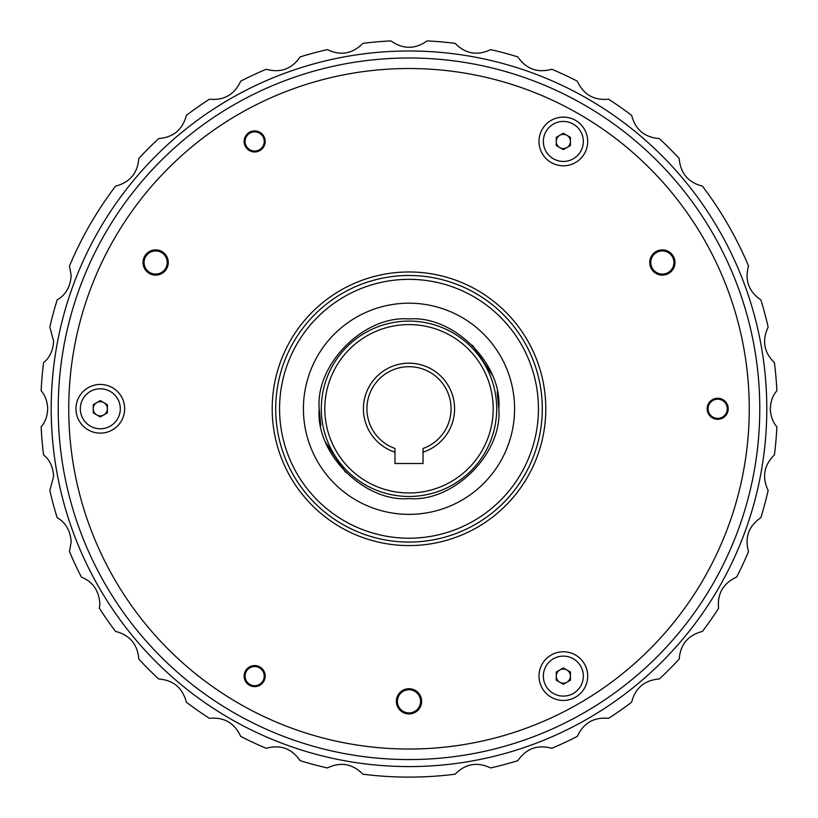 <?xml version="1.0" encoding="UTF-8"?>
<svg xmlns="http://www.w3.org/2000/svg" width="818" height="818" viewBox="0 0 818 818"><rect width="100%" height="100%" fill="white"/><g stroke="black" fill="none" stroke-linecap="round" stroke-linejoin="round"><path stroke-width="1.23" d="M319.204 408.775C315.329 364.163 364.378 315.114 409 318.979C453.622 315.114 502.671 364.153 498.796 408.775C502.671 453.397 453.622 502.446 409 498.581C364.378 502.446 315.329 453.407 319.204 408.775L320.809 425.687M421.628 701.333A12.628 12.628 0 0 0 409 688.705A12.628 12.628 0 0 0 396.372 701.333A12.628 12.628 0 0 0 409 713.961A12.628 12.628 0 0 0 421.628 701.333M168.273 262.506A12.628 12.628 0 0 0 155.645 249.879A12.628 12.628 0 0 0 143.017 262.506A12.628 12.628 0 0 0 155.645 275.134A12.628 12.628 0 0 0 168.273 262.506M674.983 262.506A12.628 12.628 0 0 0 662.355 249.879A12.628 12.628 0 0 0 649.727 262.506A12.628 12.628 0 0 0 662.355 275.134A12.628 12.628 0 0 0 674.983 262.506M587.692 141.442A24.346 24.346 0 0 0 563.346 117.107A24.346 24.346 0 0 0 539.001 141.442A24.346 24.346 0 0 0 563.346 165.788A24.346 24.346 0 0 0 587.692 141.442M587.692 676.108A24.346 24.346 0 0 0 563.346 651.762A24.346 24.346 0 0 0 539.001 676.108A24.346 24.346 0 0 0 563.346 700.453A24.346 24.346 0 0 0 587.692 676.108M124.653 408.775A24.346 24.346 0 0 0 100.307 384.44A24.346 24.346 0 0 0 75.972 408.775A24.346 24.346 0 0 0 100.307 433.121A24.346 24.346 0 0 0 124.653 408.775M265.175 676.108A10.522 10.522 0 0 0 254.654 665.586A10.522 10.522 0 0 0 244.132 676.108A10.522 10.522 0 0 0 254.654 686.629A10.522 10.522 0 0 0 265.175 676.108M728.214 408.775A10.522 10.522 0 0 0 717.693 398.254A10.522 10.522 0 0 0 707.161 408.775A10.522 10.522 0 0 0 717.693 419.307A10.522 10.522 0 0 0 728.214 408.775M265.175 141.442A10.522 10.522 0 0 0 254.654 130.921A10.522 10.522 0 0 0 244.132 141.442A10.522 10.522 0 0 0 254.654 151.974A10.522 10.522 0 0 0 265.175 141.442M749.257 408.775A340.257 340.257 0 0 1 409 749.032A340.257 340.257 0 0 1 68.743 408.775A340.257 340.257 0 0 1 409 68.518A340.257 340.257 0 0 1 749.257 408.775M58.221 408.775A350.779 350.779 0 0 0 409 759.564A350.779 350.779 0 0 0 759.779 408.775A350.779 350.779 0 0 0 409 57.996A350.779 350.779 0 0 0 58.221 408.775M545.8 408.775A136.8 136.8 0 0 0 409 271.975A136.8 136.8 0 0 0 272.2 408.775A136.8 136.8 0 0 0 409 545.586A136.8 136.8 0 0 0 545.8 408.775M542.293 408.775A133.293 133.293 0 0 0 409 275.482A133.293 133.293 0 0 0 275.707 408.775A133.293 133.293 0 0 0 409 542.078A133.293 133.293 0 0 0 542.293 408.775M583.336 141.442A19.99 19.99 0 0 1 563.346 161.443A19.99 19.99 0 0 1 543.346 141.442A19.99 19.99 0 0 1 563.346 121.453A19.99 19.99 0 0 1 583.336 141.442M583.336 676.108A19.99 19.99 0 0 1 563.346 696.108A19.99 19.99 0 0 1 543.346 676.108A19.99 19.99 0 0 1 563.346 656.118A19.99 19.99 0 0 1 583.336 676.108M120.307 408.775A19.99 19.99 0 0 1 100.307 428.775A19.99 19.99 0 0 1 80.317 408.775A19.99 19.99 0 0 1 100.307 388.785A19.99 19.99 0 0 1 120.307 408.775M264.234 676.108A9.581 9.581 0 0 1 254.654 685.699A9.581 9.581 0 0 1 245.073 676.108A9.581 9.581 0 0 1 254.654 666.527A9.581 9.581 0 0 1 264.234 676.108M727.274 408.775A9.581 9.581 0 0 1 717.693 418.366A9.581 9.581 0 0 1 708.102 408.775A9.581 9.581 0 0 1 717.693 399.194A9.581 9.581 0 0 1 727.274 408.775M264.234 141.442A9.581 9.581 0 0 1 254.654 151.033A9.581 9.581 0 0 1 245.073 141.442A9.581 9.581 0 0 1 254.654 131.862A9.581 9.581 0 0 1 264.234 141.442M421.28 701.333A12.28 12.28 0 0 1 409 713.613A12.28 12.28 0 0 1 396.72 701.333A12.28 12.28 0 0 1 409 689.053A12.28 12.28 0 0 1 421.28 701.333M167.915 262.506A12.28 12.28 0 0 1 155.645 274.776A12.28 12.28 0 0 1 143.365 262.506A12.28 12.28 0 0 1 155.645 250.226A12.28 12.28 0 0 1 167.915 262.506M674.635 262.506A12.28 12.28 0 0 1 662.355 274.776A12.28 12.28 0 0 1 650.085 262.506A12.28 12.28 0 0 1 662.355 250.226A12.28 12.28 0 0 1 674.635 262.506M420.575 701.333A11.575 11.575 0 0 1 409 712.907A11.575 11.575 0 0 1 397.425 701.333A11.575 11.575 0 0 1 409 689.758A11.575 11.575 0 0 1 420.575 701.333M167.22 262.506A11.575 11.575 0 0 1 155.645 274.081A11.575 11.575 0 0 1 144.07 262.506A11.575 11.575 0 0 1 155.645 250.932A11.575 11.575 0 0 1 167.22 262.506M673.93 262.506A11.575 11.575 0 0 1 662.355 274.081A11.575 11.575 0 0 1 650.78 262.506A11.575 11.575 0 0 1 662.355 250.932A11.575 11.575 0 0 1 673.93 262.506M766.793 408.775A357.793 357.793 0 0 1 409 766.578A357.793 357.793 0 0 1 51.207 408.775A357.793 357.793 0 0 1 409 50.982A357.793 357.793 0 0 1 766.793 408.775M47.689 408.775C47.393 416.168 45.205 422.19 41.125 426.822A368.325 368.325 0 0 0 43.579 454.89C49.724 459.849 53.068 467.017 53.61 476.393L49.847 490.432A368.325 368.325 0 0 0 57.137 517.641C65.706 522.6 70.389 530.698 71.176 541.945L69.479 551.557A368.325 368.325 0 0 0 81.381 577.089C92.69 581.67 98.845 590.463 99.857 603.459L99.428 608.347A368.325 368.325 0 0 0 115.583 631.424C129.847 635.136 137.577 644.349 138.794 659.063L138.794 659.073A368.325 368.325 0 0 0 158.702 678.991C173.396 680.167 182.608 687.907 186.361 702.192A368.325 368.325 0 0 0 209.428 718.347C224.101 716.957 234.521 722.979 240.686 736.394A368.325 368.325 0 0 0 266.218 748.296C280.431 744.39 291.729 748.501 300.134 760.648A368.325 368.325 0 0 0 327.343 767.938C340.656 761.609 352.507 763.705 362.895 774.206A368.325 368.325 0 0 0 455.105 774.206C465.452 763.705 477.303 761.619 490.657 767.938A368.325 368.325 0 0 0 517.866 760.648C526.23 748.511 537.538 744.4 551.782 748.296A368.325 368.325 0 0 0 577.314 736.394C583.449 723 593.868 716.977 608.572 718.347A368.325 368.325 0 0 0 631.639 702.192C635.361 687.928 644.574 680.198 659.298 678.991A368.325 368.325 0 0 0 679.206 659.073C680.392 644.38 688.122 635.167 702.417 631.424A368.325 368.325 0 0 0 718.572 608.347C717.181 593.674 723.194 583.254 736.619 577.089A368.325 368.325 0 0 0 748.521 551.557C744.605 537.354 748.726 526.046 760.863 517.641A368.325 368.325 0 0 0 768.153 490.432C761.834 477.119 763.92 465.268 774.421 454.89A368.325 368.325 0 0 0 776.875 426.822C772.816 422.231 770.617 416.209 770.311 408.775C770.607 401.382 772.795 395.37 776.875 390.728A368.325 368.325 0 0 0 774.421 362.671C763.93 352.323 761.844 340.472 768.153 327.128A368.325 368.325 0 0 0 760.863 299.92C748.736 291.545 744.625 280.237 748.521 265.993A368.325 368.325 0 0 0 702.417 186.136C688.153 182.424 680.423 173.201 679.206 158.487A368.325 368.325 0 0 0 659.298 138.569C644.604 137.383 635.392 129.653 631.639 115.369A368.325 368.325 0 0 0 608.572 99.213C593.899 100.594 583.479 94.581 577.314 81.166A368.325 368.325 0 0 0 551.782 69.254C537.569 73.17 526.271 69.06 517.866 56.912A368.325 368.325 0 0 0 490.657 49.622C477.344 55.941 465.493 53.855 455.105 43.354A368.325 368.325 0 0 0 427.047 40.9C415.033 49.438 403.008 49.438 390.953 40.9A368.325 368.325 0 0 0 362.895 43.354C352.548 53.845 340.697 55.941 327.343 49.622A368.325 368.325 0 0 0 300.134 56.912C291.77 69.039 280.462 73.16 266.218 69.254A368.325 368.325 0 0 0 240.686 81.166C234.551 94.561 224.132 100.573 209.428 99.213A368.325 368.325 0 0 0 186.361 115.369C182.639 129.622 173.426 137.363 158.702 138.569A368.325 368.325 0 0 0 138.794 158.487C137.598 173.181 129.868 182.394 115.583 186.136A368.325 368.325 0 0 0 69.479 265.993L71.176 275.605C70.399 286.832 65.716 294.93 57.137 299.92A368.325 368.325 0 0 0 49.847 327.128L53.61 341.167C53.078 350.523 49.734 357.691 43.579 362.671A368.325 368.325 0 0 0 41.125 390.728C45.184 395.329 47.383 401.341 47.689 408.775M556.26 141.442A7.086 7.086 0 0 1 566.884 135.307A7.086 7.086 0 0 1 566.884 147.588A7.086 7.086 0 0 1 556.26 141.442M556.26 676.108A7.086 7.086 0 0 1 566.884 669.973A7.086 7.086 0 0 1 566.884 682.243A7.086 7.086 0 0 1 556.26 676.108M93.221 408.775A7.086 7.086 0 0 1 103.855 402.64A7.086 7.086 0 0 1 103.855 414.92A7.086 7.086 0 0 1 93.221 408.775M496.7 408.775A87.7 87.7 0 0 1 409 496.475A87.7 87.7 0 0 1 321.3 408.775A87.7 87.7 0 0 1 409 321.085A87.7 87.7 0 0 1 496.7 408.775M493.193 408.775A84.193 84.193 0 0 1 409 492.968A84.193 84.193 0 0 1 324.807 408.775A84.193 84.193 0 0 1 409 324.593A84.193 84.193 0 0 1 493.193 408.775M423.029 452.17A45.603 45.603 0 0 0 409 363.182A45.603 45.603 0 0 0 394.971 452.17L394.971 448.469A42.096 42.096 0 0 1 409 366.689A42.096 42.096 0 0 1 423.029 448.469L423.029 463.499L394.971 463.499L394.971 452.17M279.562 408.775A129.438 129.438 0 0 1 409 279.337A129.438 129.438 0 0 1 538.438 408.775A129.438 129.438 0 0 1 409 538.213A129.438 129.438 0 0 1 279.562 408.775M514.583 408.775A105.583 105.583 0 0 1 409 514.369A105.583 105.583 0 0 1 303.417 408.775A105.583 105.583 0 0 1 409 303.192A105.583 105.583 0 0 1 514.583 408.775M107.393 404.685L107.393 412.865L100.307 416.965L93.221 412.865L93.221 404.685L100.307 400.595L107.393 404.685M556.26 672.018L563.346 667.928L570.432 672.018L570.432 680.198L563.346 684.288L556.26 680.198L556.26 672.018M563.346 149.633L556.26 145.543L556.26 137.352L563.346 133.262L570.432 137.352L570.432 145.543L563.346 149.633M472.497 345.278L492.15 374.859M497.191 391.873L498.796 408.775M345.503 472.272L325.85 442.702"/></g></svg>
